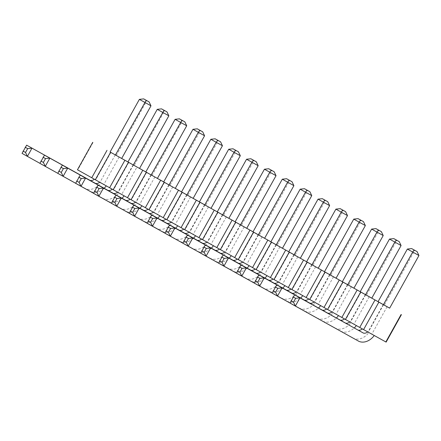 <?xml version="1.0" encoding="UTF-8"?>
<svg xmlns="http://www.w3.org/2000/svg" width="441" height="441" viewBox="0 0 441 441"><rect width="100%" height="100%" fill="white"/><g stroke="black" fill="none" stroke-linecap="round" stroke-linejoin="round"><path stroke-width="0.33" stroke-dasharray="2.21 1.65" d="M127.967 161.952L137.002 166.996L121.738 194.415L386.134 342.111M133.132 164.846L117.874 192.265L121.738 194.415M378.069 301.661L389.662 308.132M360.203 291.683L371.796 298.155M342.343 281.7L353.93 288.177M324.477 271.722L336.064 278.199M306.611 261.745L318.204 268.216M288.745 251.761L300.338 258.239M270.884 241.784L282.472 248.261M253.018 231.806L264.606 238.278M235.152 221.823L246.745 228.3M217.286 211.845L228.879 218.323M199.426 201.868L211.013 208.339M181.56 191.89L193.147 198.362M163.694 181.907L175.286 188.384M145.828 171.929L157.42 178.401L152.051 175.43L181.35 122.785L175.11 119.324M137.002 166.996L134.185 165.452L163.49 112.808L157.25 109.34M110.09 151.991L121.688 158.446L116.319 155.469L145.624 102.825L139.384 99.363M181.538 191.923L187.778 195.391L217.082 142.746L210.842 139.279M193.136 198.384L187.778 195.391M163.677 181.946L169.917 185.407L199.216 132.763L192.976 129.301M175.275 188.401L169.917 185.407M145.811 171.968L152.051 175.43M110.079 152.007L116.319 155.469M127.945 161.985L134.185 165.452M199.404 201.901L205.644 205.368L234.943 152.724L228.703 149.256M211.002 208.361L205.644 205.368M306.589 261.778L312.829 265.245L342.133 212.601L335.893 209.133M318.193 268.238L312.829 265.245M288.728 251.8L294.968 255.262L324.267 202.617L318.027 199.156M300.327 258.255L294.968 255.262M252.996 231.839L259.236 235.307L288.541 182.662L282.301 179.195M264.594 238.3L259.236 235.307M270.862 241.822L277.102 245.284L306.401 192.64L300.161 189.178M282.461 248.277L277.102 245.284M235.13 221.862L241.37 225.323L270.675 172.679L264.435 169.217M246.734 228.322L241.37 225.323M217.27 211.884L223.51 215.346L252.809 162.701L246.569 159.24M228.868 218.339L223.51 215.346M378.047 301.694L384.287 305.161L413.592 252.517L407.352 249.055M389.651 308.154L384.287 305.161M360.187 291.716L366.427 295.183L395.726 242.539L389.486 239.072M371.785 298.177L366.427 295.183M342.321 281.738L348.561 285.2L377.86 232.556L371.62 229.094M353.919 288.193L348.561 285.2M324.455 271.761L330.695 275.223L359.999 222.578L353.759 219.116M336.053 278.216L330.695 275.223M133.425 165L118.166 192.419L117.874 192.265M151.291 174.978L136.032 202.397M345.424 319.46L345.716 319.62L345.43 319.455M327.558 309.483L327.856 309.637L327.564 309.477M309.698 299.505L309.99 299.66L309.698 299.5M291.832 289.522L292.124 289.682L291.837 289.517M273.966 279.544L274.263 279.699L273.971 279.539M256.105 269.567L256.397 269.721L256.105 269.561M238.239 259.584L238.531 259.743L238.239 259.578M220.373 249.606L220.665 249.766L220.379 249.6M202.507 239.628L202.805 239.783L202.513 239.623M184.647 229.645L184.939 229.805L184.647 229.645M166.781 219.668L167.073 219.827L166.781 219.662M148.915 209.69L149.207 209.844L148.92 209.684M131.049 199.712L131.346 199.867L131.054 199.707M113.188 189.729L113.48 189.889L113.188 189.724M95.322 179.752L95.614 179.906L95.322 179.746M77.456 169.774L118.166 192.419M111.386 203.246L157.051 228.576A15.209 11.527 119.2 0 0 172.392 222.738L171.262 222.132A6.097 4.625 -60.8 0 1 171.229 222.154M172.392 222.738L171.262 222.132M93.525 193.268L139.191 218.598A15.209 11.527 119.2 0 0 154.526 212.755L153.396 212.149A6.097 4.625 -60.8 0 1 153.369 212.176M154.526 212.755L153.396 212.149M75.659 183.291L121.325 208.621A15.209 11.527 119.2 0 0 136.66 202.777L135.536 202.171A6.097 4.625 -60.8 0 1 135.503 202.199M136.66 202.777L135.536 202.171M39.927 163.33L85.593 188.66A15.209 11.527 119.2 0 0 100.934 182.822L99.804 182.21A6.097 4.625 -60.8 0 1 99.771 182.238M100.934 182.822L99.804 182.21M44.491 155.138L39.916 163.368L103.459 198.643A15.209 11.527 119.2 0 0 118.8 192.8L117.67 192.193A6.097 4.625 -60.8 0 1 117.637 192.215M118.8 192.8L117.67 192.193M129.252 213.229L174.917 238.559A15.209 11.527 119.2 0 0 190.258 232.716L189.128 232.109A6.097 4.625 -60.8 0 1 189.095 232.137M190.258 232.716L189.128 232.109M218.576 263.123L264.242 288.453A15.209 11.527 119.2 0 0 279.577 282.615L278.453 282.003A6.097 4.625 -60.8 0 1 278.42 282.031M279.577 282.615L278.453 282.003M200.71 253.145L246.376 278.475A15.209 11.527 119.2 0 0 261.717 272.632L260.587 272.025A6.097 4.625 -60.8 0 1 260.554 272.053M261.717 272.632L260.587 272.025M182.844 243.167L228.51 268.497A15.209 11.527 119.2 0 0 243.851 262.654L242.721 262.048A6.097 4.625 -60.8 0 1 242.688 262.07M243.851 262.654L242.721 262.048M151.682 215.015L147.101 223.24L210.649 258.514A15.209 11.527 119.2 0 0 225.985 252.676L224.855 252.065A6.097 4.625 -60.8 0 1 224.827 252.092M225.985 252.676L224.855 252.065M147.118 223.207L192.783 248.537A15.209 11.527 119.2 0 0 208.119 242.693L206.994 242.087A6.097 4.625 -60.8 0 1 206.961 242.115M208.119 242.693L206.994 242.087M241.001 264.914L236.426 273.139L299.968 308.413A15.209 11.527 119.2 0 0 315.309 302.57L314.179 301.964A6.097 4.625 -60.8 0 1 314.146 301.991M315.309 302.57L314.179 301.964M223.14 254.937L218.56 263.161L282.108 298.436A15.209 11.527 119.2 0 0 297.443 292.592L296.313 291.986A6.097 4.625 -60.8 0 1 296.28 292.008M297.443 292.592L296.313 291.986M276.733 284.869L272.152 293.1L335.7 328.374A15.209 11.527 119.2 0 0 351.036 322.531L349.906 321.924A6.097 4.625 -60.8 0 1 349.878 321.947M351.036 322.531L349.906 321.924M258.867 274.892L254.292 283.116L317.834 318.391A15.209 11.527 119.2 0 0 333.17 312.548L332.045 311.941A6.097 4.625 -60.8 0 1 332.012 311.969M333.17 312.548L332.045 311.941M294.599 294.853L290.018 303.077L353.561 338.352A15.209 11.527 119.2 0 0 368.902 332.508L367.772 331.902A6.097 4.625 -60.8 0 1 367.755 331.913L362.414 328.909A6.097 4.625 -60.8 0 1 362.386 328.931M368.902 332.508L362.414 328.909M360.981 292.201L345.716 319.62M387.104 306.704L371.84 334.124M343.115 282.218L327.856 309.637M383.235 304.555L367.976 331.974M383.532 304.709L368.268 332.128M369.238 296.727L353.98 324.146M325.249 272.24L309.99 299.66M365.374 294.577L350.11 321.996M365.666 294.731L350.402 322.151M351.372 286.749L336.114 314.168M307.388 262.263L292.124 289.682M347.508 284.594L332.244 312.013M347.8 284.754L332.542 312.173M333.512 276.766L318.248 304.185M289.522 252.28L274.263 279.699M329.642 274.616L314.383 302.035M329.934 274.771L314.676 302.19M315.646 266.788L300.382 294.208M271.656 242.302L256.397 269.721M311.776 264.639L296.517 292.058M312.074 264.793L296.81 292.212M297.78 256.811L282.521 284.23M253.796 232.324L238.531 259.743M293.915 254.655L278.651 282.075M294.208 254.815L278.949 282.234M279.914 246.833L264.655 274.252M235.929 222.347L220.665 249.766M276.049 244.678L260.791 272.097M276.342 244.838L261.083 272.251M262.053 236.85L246.789 264.269M218.063 212.364L202.805 239.783M258.183 234.7L242.925 262.119M258.481 234.855L243.217 262.274M244.187 226.872L228.923 254.292M200.197 202.386L184.939 229.805M240.323 224.717L225.059 252.136M240.615 224.877L225.351 252.296M226.321 216.895L211.063 244.314M182.337 192.408L167.073 219.827M222.457 214.739L207.193 242.159M222.749 214.899L207.49 242.318M208.455 206.912L193.197 234.331M164.471 182.425L149.207 209.844M204.591 204.762L189.332 232.181M204.883 204.916L189.624 232.335M190.595 196.934L175.331 224.353M146.605 172.448L131.346 199.867M186.725 194.784L171.466 222.203M187.023 194.939L171.758 222.358M172.729 186.956L157.47 214.376M128.739 162.47L113.48 189.889M168.864 184.801L153.6 212.22M169.157 184.961L153.892 212.38M154.863 176.973L139.604 204.392M110.878 152.487L95.614 179.906M150.998 174.823L135.734 202.243M93.012 142.509L77.748 169.928M115.266 154.863L100.008 182.282M119.136 157.018L103.872 184.437M222.44 145.739L217.082 142.746L218.069 140.425M204.574 135.756L199.216 132.763L200.203 130.448M186.708 125.779L181.35 122.785L182.337 120.465M150.982 105.818L145.624 102.825L146.61 100.509M168.848 115.801L163.49 112.808L164.471 110.487M240.306 155.717L234.943 152.724L235.929 150.403M347.491 215.594L342.133 212.601L343.12 210.28M329.625 205.611L324.267 202.617L325.254 200.302M293.899 185.655L288.541 182.662L289.528 180.341M311.765 195.633L306.401 192.64L307.388 190.319M276.033 175.678L270.675 172.679L271.662 170.364M258.167 165.695L252.809 162.701L253.796 160.381M418.95 255.51L413.592 252.517L414.579 250.196M401.084 245.532L395.726 242.539L396.713 240.218M383.223 235.549L377.86 232.556L378.847 230.241M365.357 225.572L359.999 222.578L360.981 220.257M162.415 231.575A15.209 11.527 119.2 0 0 175.595 228.168M98.084 185.077L93.509 193.307L157.051 228.576M144.549 221.591A15.209 11.527 119.2 0 0 157.729 218.19M80.223 175.099L75.643 183.324L139.191 218.598M126.683 211.614A15.209 11.527 119.2 0 0 139.869 208.207M62.357 165.121L57.777 173.346L121.325 208.621M90.956 191.653A15.209 11.527 119.2 0 0 104.137 188.252M26.631 145.161L22.05 153.385L85.593 188.66M57.793 173.313L108.817 201.636A15.209 11.527 119.2 0 0 122.003 198.23M108.817 201.636L103.459 198.643M180.275 241.552A15.209 11.527 119.2 0 0 193.461 238.146M115.95 195.06L111.375 203.284L174.917 238.559M269.6 291.446A15.209 11.527 119.2 0 0 282.786 288.045M205.274 244.953L200.694 253.178L264.242 288.453M251.734 281.468A15.209 11.527 119.2 0 0 264.92 278.062M187.408 234.976L182.833 243.2L246.376 278.475M233.873 271.491A15.209 11.527 119.2 0 0 247.054 268.084M169.542 224.998L164.967 233.223L228.51 268.497M164.984 233.184L216.007 261.507A15.209 11.527 119.2 0 0 229.188 258.106M216.007 261.507L210.649 258.514M198.141 251.53A15.209 11.527 119.2 0 0 211.327 248.123M133.816 205.037L129.235 213.262L192.783 248.537M254.303 283.083L305.332 311.407A15.209 11.527 119.2 0 0 318.512 308M305.332 311.407L299.968 308.413M236.442 273.106L287.466 301.429A15.209 11.527 119.2 0 0 300.646 298.022M287.466 301.429L282.108 298.436M290.035 303.039L341.058 331.367A15.209 11.527 119.2 0 0 354.244 327.961M341.058 331.367L335.7 328.374M272.169 293.061L323.192 321.384A15.209 11.527 119.2 0 0 336.378 317.983M323.192 321.384L317.834 318.391M358.924 341.345L353.561 338.352"/><path stroke-width="0.66" d="M389.662 308.132L110.09 151.991M371.796 298.155L378.069 301.661M353.93 288.177L360.203 291.683M336.064 278.199L342.343 281.7M318.204 268.216L324.477 271.722M300.338 258.239L306.611 261.745M282.472 248.261L288.745 251.761M264.606 238.278L270.884 241.784M246.745 228.3L253.018 231.806M228.879 218.323L235.152 221.823M211.013 208.339L217.286 211.845M193.147 198.362L199.426 201.868M175.286 188.384L181.56 191.89M157.409 178.423L186.708 125.779L175.11 119.324L145.811 171.968L163.694 181.907M139.543 168.445L168.848 115.801L157.25 109.34L127.945 161.985L145.828 171.929M121.683 158.462L150.982 105.818L139.384 99.363L110.079 152.007L127.967 161.952M222.44 145.739L220.566 141.82L217.656 140.205L216.2 142.272L210.842 139.279L181.538 191.923L186.896 194.916L193.136 198.384L222.44 145.739L216.2 142.272L186.896 194.916M204.574 135.756L202.706 131.842L199.79 130.227L198.334 132.294L192.976 129.301L163.677 181.946L169.035 184.939L175.275 188.401L204.574 135.756L198.334 132.294L169.035 184.939M240.306 155.717L238.432 151.803L235.522 150.183L234.066 152.255L228.703 149.256L199.404 201.901L204.762 204.9L211.002 208.361L240.306 155.717L234.066 152.255L204.762 204.9M311.952 264.771L318.193 268.238L347.491 215.594L341.251 212.127L311.952 264.771L306.589 261.778L335.893 209.133L340.204 208.665L343.12 210.28L345.617 211.674L347.491 215.594M329.625 205.611L327.757 201.697L324.841 200.082L323.385 202.149L318.027 199.156L288.728 251.8L294.086 254.793L300.327 258.255L329.625 205.611L323.385 202.149L294.086 254.793M293.899 185.655L292.025 181.742L289.114 180.121L287.659 182.188L282.301 179.195L252.996 231.839L258.354 234.833L264.594 238.3L293.899 185.655L287.659 182.188L258.354 234.833M311.765 195.633L309.891 191.719L306.98 190.104L305.525 192.171L300.161 189.178L270.862 241.822L276.22 244.816L282.461 248.277L311.765 195.633L305.525 192.171L276.22 244.816M240.494 224.855L246.734 228.322L276.033 175.678L269.793 172.21L240.494 224.855L235.13 221.862L264.435 169.217L268.751 168.749L271.662 170.364L274.159 171.758L276.033 175.678M222.628 214.877L228.868 218.339L258.167 165.695L251.927 162.233L222.628 214.877L217.27 211.884L246.569 159.24L250.885 158.766L253.796 160.381L256.298 161.781L258.167 165.695M418.95 255.51L417.076 251.596L414.165 249.975L412.71 252.048L407.352 249.055L378.047 301.694L383.411 304.692L389.651 308.154L418.95 255.51L412.71 252.048L383.411 304.692M365.545 294.709L371.785 298.177L401.084 245.532L394.844 242.065L365.545 294.709L360.187 291.716L389.486 239.072L393.802 238.603L396.713 240.218L399.215 241.613L401.084 245.532M383.223 235.549L381.349 231.635L378.439 230.02L376.983 232.087L371.62 229.094L342.321 281.738L347.679 284.732L353.919 288.193L383.223 235.549L376.983 232.087L347.679 284.732M365.357 225.572L363.483 221.658L360.573 220.042L359.117 222.11L353.759 219.116L324.455 271.761L329.813 274.754L336.053 278.216L365.357 225.572L359.117 222.11L329.813 274.754M374.977 300.029L359.718 327.442L345.424 319.46L360.688 292.041M357.116 290.046L341.852 317.465L345.43 319.455M341.852 317.465L220.373 249.606L235.637 222.187M232.06 220.191L216.801 247.61L220.379 249.6M216.801 247.61L113.188 189.729L128.447 162.31M124.875 160.315L109.616 187.734L113.188 189.724M109.616 187.734L95.322 179.752L110.581 152.332M107.009 150.337L91.75 177.756L95.322 179.746M91.75 177.756L77.456 169.774L92.72 142.355M401.393 314.692L386.134 342.111L359.718 327.442M378.847 302.179L363.582 329.598M401.101 314.532L385.842 341.951M342.822 282.064L327.558 309.483M339.25 280.068L323.986 307.487M324.956 272.086L309.698 299.505M321.384 270.09L306.126 297.51M307.09 262.103L291.832 289.522M303.518 260.107L288.26 287.526M289.23 252.125L273.966 279.544M285.658 250.13L270.394 277.549M271.364 242.148L256.105 269.567M267.792 240.152L252.528 267.571M253.498 232.164L238.239 259.584M249.926 230.169L234.667 257.588M217.771 212.209L202.507 239.628M214.199 210.214L198.935 237.633M199.905 202.232L184.647 229.645M196.333 200.231L181.069 227.65M182.039 192.248L166.781 219.668M178.467 190.253L163.209 217.672M164.179 182.271L148.915 209.69M160.601 180.275L145.343 207.694M146.313 172.293L131.049 199.712M142.741 170.298L127.477 197.717M186.708 125.779L184.84 121.865L181.929 120.244L151.169 174.961M150.982 105.818L149.108 101.904L146.197 100.289L115.443 155M168.848 115.801L166.974 111.882L164.063 110.267L133.303 164.978M345.617 211.674L342.707 210.059L341.251 212.127L335.893 209.133M274.159 171.758L271.248 170.143L269.793 172.21L264.435 169.217M256.298 161.781L253.382 160.166L251.927 162.233L246.569 159.24M399.215 241.613L396.299 239.998L394.844 242.065L389.486 239.072M175.595 228.168A15.209 11.527 119.2 0 0 177.717 225.775M171.229 222.154A6.097 4.625 -60.8 0 1 166.99 223.344L103.448 188.07L98.867 196.3L111.386 203.246M166.99 223.344L98.084 185.077L93.509 193.307L98.867 196.3L96.998 192.381L94.495 190.986M165.877 219.16A6.097 4.625 -60.8 0 1 161.632 220.351M157.729 218.19A15.209 11.527 119.2 0 0 159.851 215.798M153.369 212.176A6.097 4.625 -60.8 0 1 149.124 213.367L85.582 178.092L81.001 186.317L93.525 193.268M149.124 213.367L80.223 175.099L75.643 183.324L81.001 186.317L79.132 182.403L76.629 181.008M148.011 209.177A6.097 4.625 -60.8 0 1 143.766 210.374M139.869 208.207A15.209 11.527 119.2 0 0 141.985 205.82M135.503 202.199A6.097 4.625 -60.8 0 1 131.264 203.389L67.716 168.115L63.14 176.339L75.659 183.291M131.264 203.389L62.357 165.121L57.777 173.346L63.14 176.339L61.266 172.425L58.763 171.025M130.145 199.2A6.097 4.625 -60.8 0 1 125.9 200.396M104.137 188.252A15.209 11.527 119.2 0 0 106.259 185.859M99.771 182.238A6.097 4.625 -60.8 0 1 95.532 183.428L31.989 148.154L27.408 156.379L39.927 163.33M95.532 183.428L26.631 145.161L22.05 153.385L27.408 156.379L25.539 152.465L23.037 151.07M94.418 179.239A6.097 4.625 -60.8 0 1 90.173 180.435M117.637 192.215A6.097 4.625 -60.8 0 1 113.398 193.406L49.85 158.137L45.274 166.362L57.793 173.313M122.003 198.23A15.209 11.527 119.2 0 0 124.119 195.837M113.398 193.406L44.491 155.138L39.916 163.368L45.274 166.362L43.4 162.442L40.903 161.048M112.284 189.222A6.097 4.625 -60.8 0 1 108.039 190.413M193.461 238.146A15.209 11.527 119.2 0 0 195.578 235.759M189.095 232.137A6.097 4.625 -60.8 0 1 184.856 233.328L121.308 198.053L116.733 206.278L129.252 213.229M184.856 233.328L115.95 195.06L111.375 203.284L116.733 206.278L114.858 202.364L112.361 200.964M183.743 229.138A6.097 4.625 -60.8 0 1 179.498 230.334M282.786 288.045A15.209 11.527 119.2 0 0 284.903 285.652M278.42 282.031A6.097 4.625 -60.8 0 1 274.181 283.221L210.633 247.947L206.057 256.171L218.576 263.123M274.181 283.221L205.274 244.953L200.694 253.178L206.057 256.171L204.183 252.258L201.68 250.863M273.062 279.032A6.097 4.625 -60.8 0 1 268.817 280.228M264.92 278.062A15.209 11.527 119.2 0 0 267.037 275.675M260.554 272.053A6.097 4.625 -60.8 0 1 256.315 273.244L192.767 237.969L188.191 246.194L200.71 253.145M256.315 273.244L187.408 234.976L182.833 243.2L188.191 246.194L186.317 242.28L183.814 240.88M255.196 269.054A6.097 4.625 -60.8 0 1 250.957 270.25M247.054 268.084A15.209 11.527 119.2 0 0 249.176 265.697M242.688 262.07A6.097 4.625 -60.8 0 1 238.449 263.266L174.906 227.991L170.325 236.216L182.844 243.167M238.449 263.266L169.542 224.998L164.967 233.223L170.325 236.216L168.451 232.302L165.954 230.902M237.335 259.076A6.097 4.625 -60.8 0 1 233.091 260.273M224.827 252.092A6.097 4.625 -60.8 0 1 220.583 253.283L157.04 218.008L152.459 226.239L164.984 233.184M229.188 258.106A15.209 11.527 119.2 0 0 231.31 255.714M220.583 253.283L151.682 215.015L147.101 223.24L152.459 226.239L150.59 222.319L148.088 220.924M219.469 249.099A6.097 4.625 -60.8 0 1 215.225 250.29M211.327 248.123A15.209 11.527 119.2 0 0 213.444 245.736M206.961 242.115A6.097 4.625 -60.8 0 1 202.722 243.305L139.174 208.031L134.599 216.255L147.118 223.207M202.722 243.305L133.816 205.037L129.235 213.262L134.599 216.255L132.724 212.341L130.222 210.947M201.603 239.116A6.097 4.625 -60.8 0 1 197.359 240.312M314.146 301.991A6.097 4.625 -60.8 0 1 309.907 303.182L246.365 267.908L241.784 276.132L254.303 283.083M318.512 308A15.209 11.527 119.2 0 0 320.635 305.613M309.907 303.182L241.001 264.914L236.426 273.139L241.784 276.132L239.91 272.218L237.412 270.818M308.794 298.992A6.097 4.625 -60.8 0 1 304.549 300.189M296.28 292.008A6.097 4.625 -60.8 0 1 292.041 293.204L228.499 257.93L223.918 266.155L236.442 273.106M300.646 298.022A15.209 11.527 119.2 0 0 302.769 295.63M292.041 293.204L223.14 254.937L218.56 263.161L223.918 266.155L222.049 262.235L219.546 260.84M290.928 289.015A6.097 4.625 -60.8 0 1 286.683 290.206M349.878 321.947A6.097 4.625 -60.8 0 1 345.639 323.137L282.091 287.868L277.51 296.093L290.035 303.039M354.244 327.961A15.209 11.527 119.2 0 0 356.361 325.568M345.639 323.137L276.733 284.869L272.152 293.1L277.51 296.093L275.642 292.174L273.139 290.779M344.52 318.953A6.097 4.625 -60.8 0 1 340.276 320.144M332.012 311.969A6.097 4.625 -60.8 0 1 327.773 313.16L264.225 277.885L259.65 286.11L272.169 293.061M336.378 317.983A15.209 11.527 119.2 0 0 338.495 315.591M327.773 313.16L258.867 274.892L254.292 283.116L259.65 286.11L257.776 282.196L255.273 280.801M326.654 308.97A6.097 4.625 -60.8 0 1 322.415 310.166M367.755 331.913A6.097 4.625 -60.8 0 1 363.5 333.12L299.957 297.846L295.376 306.071L358.924 341.345A15.209 11.527 119.2 0 0 374.249 335.518M363.5 333.12L294.599 294.853L290.018 303.077L295.376 306.071L293.508 302.157L291.005 300.756M362.386 328.931A6.097 4.625 -60.8 0 1 358.142 330.127M210.842 139.279L215.153 138.81L217.656 140.205M220.566 141.82L215.153 138.81M192.976 129.301L197.292 128.827L199.79 130.227M202.706 131.842L197.292 128.827M175.11 119.324L179.426 118.85L181.929 120.244M184.84 121.865L179.426 118.85M139.384 99.363L143.694 98.889L146.197 100.289M149.108 101.904L143.694 98.889M166.974 111.882L161.56 108.872L157.25 109.34M164.063 110.267L161.56 108.872M228.703 149.256L233.019 148.788L235.522 150.183M238.432 151.803L233.019 148.788M342.707 210.059L340.204 208.665M318.027 199.156L322.343 198.682L324.841 200.082M327.757 201.697L322.343 198.682M282.301 179.195L286.611 178.726L289.114 180.121M292.025 181.742L286.611 178.726M300.161 189.178L304.477 188.704L306.98 190.104M309.891 191.719L304.477 188.704M271.248 170.143L268.751 168.749M253.382 160.166L250.885 158.766M407.352 249.055L411.662 248.581L414.165 249.975M417.076 251.596L411.662 248.581M396.299 239.998L393.802 238.603M371.62 229.094L375.936 228.62L378.439 230.02M381.349 231.635L375.936 228.62M353.759 219.116L358.07 218.642L360.573 220.042M363.483 221.658L358.07 218.642M96.998 192.381L99.131 188.544L103.448 188.07L98.084 185.077M79.132 182.403L81.265 178.566L85.582 178.092L80.223 175.099M61.266 172.425L63.405 168.583L67.716 168.115L62.357 165.121M25.539 152.465L27.673 148.628L31.989 148.154L26.631 145.161M43.4 162.442L45.539 158.606L49.85 158.137L44.491 155.138M114.858 202.364L116.997 198.522L121.308 198.053L115.95 195.06M204.183 252.258L206.322 248.421L210.633 247.947L205.274 244.953M186.317 242.28L188.456 238.443L192.767 237.969L187.408 234.976M168.451 232.302L170.59 228.46L174.906 227.991L169.542 224.998M150.59 222.319L152.724 218.482L157.04 218.008L151.682 215.015M132.724 212.341L134.863 208.505L139.174 208.031L133.816 205.037M239.91 272.218L242.048 268.376L246.365 267.908L241.001 264.914M222.049 262.235L224.182 258.398L228.499 257.93L223.14 254.937M275.642 292.174L277.775 288.337L282.091 287.868L276.733 284.869M257.776 282.196L259.914 278.359L264.225 277.885L258.867 274.892M293.508 302.157L295.641 298.314L299.957 297.846L294.599 294.853M99.131 188.544L96.629 187.149M81.265 178.566L78.768 177.166M63.405 168.583L60.902 167.189M27.673 148.628L25.17 147.228M45.539 158.606L43.036 157.211M116.997 198.522L114.495 197.127M206.322 248.421L203.819 247.021M188.456 238.443L185.953 237.043M170.59 228.46L168.087 227.065M152.724 218.482L150.227 217.082M134.863 208.505L132.361 207.105M242.048 268.376L239.546 266.981M224.182 258.398L221.685 257.004M277.775 288.337L275.278 286.942M259.914 278.359L257.412 276.959M295.641 298.314L293.138 296.92"/></g></svg>
